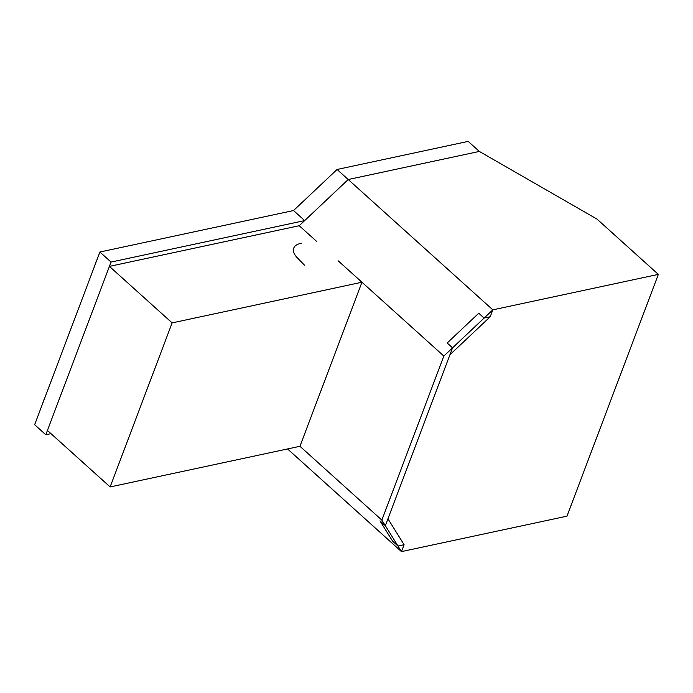 <?xml version="1.0" encoding="UTF-8"?>
<svg xmlns="http://www.w3.org/2000/svg" width="693" height="693" viewBox="0 0 693 693"><rect width="100%" height="100%" fill="white"/><g stroke="black" fill="none" stroke-linecap="round" stroke-linejoin="round"><path stroke-width="1.04" d="M397.981 546.006L385.334 525.701L379.963 520.867L392.61 541.172L397.981 546.006L404.08 544.707L401.472 551.611L566.995 516.155L658.35 274.393L596.994 219.092L479.339 151.429L348.215 179.522L492.827 309.849L658.35 274.393M316.528 241.311L299.229 225.719L348.215 179.522L492.827 309.849L490.22 316.753L484.121 318.061L478.75 313.219L447.176 342.992L452.546 347.834L385.334 525.701M452.546 347.834L484.121 318.061M381.852 520.105L401.472 551.611L287.552 448.943L401.472 551.611L404.08 544.707L387.95 518.797L449.939 354.747L490.22 316.753L492.827 309.849L443.841 356.046L361.937 282.233L299.948 446.292L381.852 520.105L443.841 356.046M338.097 260.75L361.937 282.233L172.124 322.895L110.126 486.945L299.948 446.292M348.215 179.522L479.339 151.429L468.191 141.389L337.075 169.473L348.215 179.522L304.677 220.591L293.529 210.542L99.905 252.018L111.045 262.067L304.677 220.591M337.075 169.473L293.529 210.542M50.979 433.645L45.799 434.754L111.045 262.067M99.905 252.018L34.65 424.714L45.799 434.754M44.404 398.908A10.672 5.674 132 0 0 43.425 400.97A10.672 5.674 132 0 0 42.879 402.936M95.08 264.787A10.672 5.674 -48 0 1 95.634 262.82A10.672 5.674 -48 0 1 96.604 260.759M304.565 265.254L297.34 257.848A21.336 10.698 -159.3 0 1 293.737 248.111A21.336 10.698 -159.3 0 1 301.646 243.312M299.229 225.719L109.416 266.381L47.427 430.44L110.126 486.945M109.416 266.381L172.124 322.895"/></g></svg>
